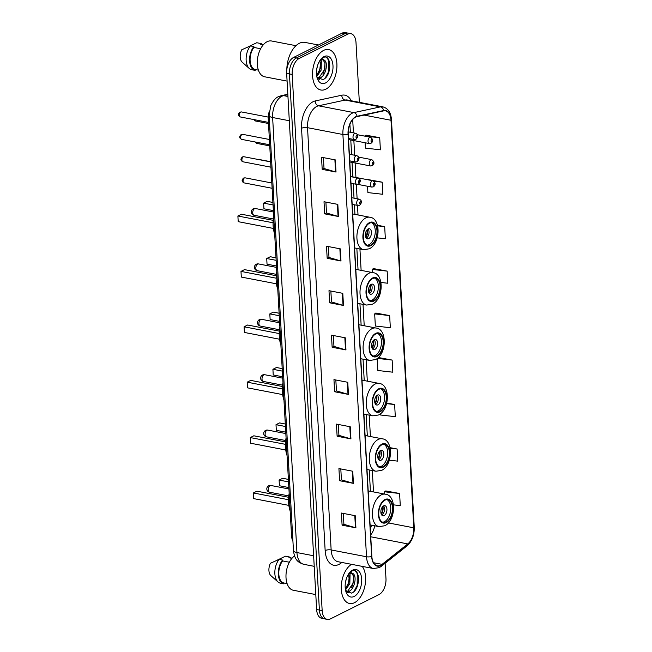 <?xml version="1.0" encoding="UTF-8"?>
<svg xmlns="http://www.w3.org/2000/svg" width="652" height="652" viewBox="0 0 652 652"><rect width="100%" height="100%" fill="white"/><g stroke="black" fill="none" stroke-linecap="round" stroke-linejoin="round"><path stroke-width="0.98" d="M292.927 541.258A12.869 7.359 -79.1 0 1 291.542 535.642L268.257 119.21A12.869 7.359 -79.1 0 1 269.252 111.533M359.35 102.323L356 42.494A12.869 7.359 100.9 0 0 350.841 33.668L345.307 32.6A12.869 7.359 100.9 0 0 342.202 33.105L293.579 57.449A12.869 7.359 100.9 0 0 286.66 73.391L316.627 609.506A12.869 7.359 100.9 0 0 321.795 618.332L324.557 618.87A12.869 7.359 100.9 0 1 319.39 610.036A12.869 7.359 100.9 0 0 324.557 618.87L327.32 619.4A12.869 7.359 100.9 0 0 330.434 618.895L379.056 594.551A12.869 7.359 100.9 0 0 385.976 578.609L385.12 563.287M350.841 33.668A12.869 7.359 100.9 0 0 347.728 34.173L299.105 58.517A12.869 7.359 100.9 0 0 292.186 74.45L289.423 73.921L319.39 610.036L289.423 73.921A12.869 7.359 100.9 0 1 296.342 57.987A12.869 7.359 100.9 0 0 289.423 73.921L286.66 73.391M347.728 34.173L344.965 33.635L296.342 57.987L344.965 33.635A12.869 7.359 100.9 0 1 348.078 33.13A12.869 7.359 100.9 0 0 344.965 33.635L342.202 33.105M354.517 602.676A20.587 11.777 100.9 0 0 364.859 586.181A20.587 11.777 100.9 0 0 362.243 566.384A20.587 11.777 100.9 0 1 364.859 586.181A20.587 11.777 100.9 0 1 354.517 602.676A20.587 11.777 100.9 0 1 349.545 603.483A20.587 11.777 100.9 0 0 354.517 602.676M325.813 89.202A20.587 11.777 100.9 0 0 336.848 67.824A20.587 11.777 100.9 0 0 328.616 49.576A20.587 11.777 100.9 0 0 323.645 50.383A20.587 11.777 100.9 0 0 312.61 71.769A20.587 11.777 100.9 0 0 320.833 90.009A20.587 11.777 100.9 0 0 325.813 89.202A20.587 11.777 100.9 0 0 336.848 67.824A20.587 11.777 100.9 0 0 328.616 49.576A20.587 11.777 100.9 0 0 323.645 50.383A20.587 11.777 100.9 0 0 312.61 71.769A20.587 11.777 100.9 0 0 320.833 90.009A20.587 11.777 100.9 0 0 325.813 89.202M380.686 565.26A13.725 7.857 -79.1 0 1 377.361 565.797A13.725 7.857 -79.1 0 1 371.852 556.376L348.25 134.116A13.725 7.857 -79.1 0 1 357.043 116.61L383.596 110.881A13.725 7.857 -79.1 0 1 385.495 110.848A13.725 7.857 -79.1 0 1 391.004 120.27L413.792 527.818A13.725 7.857 -79.1 0 1 407.802 543.915L382.08 564.355A13.725 7.857 -79.1 0 1 380.686 565.26M380.703 565.586A14.067 8.052 100.9 0 0 382.129 564.656L407.859 544.216A14.067 8.052 100.9 0 0 413.987 527.721L391.208 120.172A14.067 8.052 100.9 0 0 383.612 110.547L357.06 116.276A14.067 8.052 100.9 0 0 348.046 134.214L371.656 556.482A14.067 8.052 100.9 0 0 380.703 565.586M335.34 159.911L321.517 157.254L322.202 169.381L336.016 172.038L335.34 159.911M323.408 157.613L324.02 168.518L335.568 171.932A3.431 1.133 -3.2 0 0 336.016 172.038M324.011 168.477L322.202 169.381M337.826 204.386L324.011 201.729L324.688 213.856L338.502 216.513L337.826 204.386M325.894 202.087L326.505 212.992L338.054 216.407A3.431 1.133 -3.2 0 0 338.502 216.513M326.497 212.951L324.688 213.856M340.311 248.86L326.497 246.203L327.174 258.331L340.988 260.987L340.311 248.86M328.38 246.562L328.991 257.467L340.54 260.882A3.431 1.133 -3.2 0 0 340.988 260.987M328.983 257.426L327.174 258.331M342.797 293.335L328.983 290.678L329.659 302.805L343.474 305.462L342.797 293.335M330.866 291.036L331.477 301.941L343.025 305.356A3.431 1.133 -3.2 0 0 343.474 305.462M331.469 301.892L329.659 302.805M355.234 515.708L341.412 513.043L342.088 525.178L355.91 527.835L355.234 515.708M343.294 513.409L343.906 524.314L355.462 527.729A3.431 1.133 -3.2 0 0 355.91 527.835M343.906 524.265L342.088 525.178M352.748 471.233L338.926 468.576L339.602 480.703L353.425 483.36L352.748 471.233M340.809 468.935L341.42 479.839L352.976 483.254A3.431 1.133 -3.2 0 0 353.425 483.36M341.42 479.791L339.602 480.703M350.254 426.758L336.44 424.102L337.117 436.229L350.939 438.886L350.254 426.758M338.323 424.46L338.934 435.365L350.491 438.78A3.431 1.133 -3.2 0 0 350.939 438.886M338.934 435.316L337.117 436.229M347.769 382.284L333.954 379.627L334.631 391.754L348.453 394.411L347.769 382.284M335.837 379.986L336.448 390.89L347.997 394.305A3.431 1.133 -3.2 0 0 348.453 394.411M336.448 390.841L334.631 391.754M345.283 337.809L331.469 335.152L332.145 347.28L345.959 349.937L345.283 337.809M333.351 335.511L333.963 346.416L345.511 349.831A3.431 1.133 -3.2 0 0 345.959 349.937M333.963 346.367L332.145 347.28M351.526 564.322A20.587 11.777 100.9 0 0 341.273 585.928A20.587 11.777 100.9 0 0 349.545 603.483A20.587 11.777 100.9 0 1 341.273 585.928A20.587 11.777 100.9 0 1 351.526 564.322M292.186 74.45L322.161 610.565A12.869 7.359 100.9 0 0 327.32 619.4M377.215 237.85L385.356 238.771L384.68 226.643L377.467 225.258M367.532 186.26L367.891 192.601L382.871 194.296L382.194 182.169L368.388 179.634M365.104 142.755L365.405 148.126L380.385 149.821L379.708 137.694L365.894 135.16M378.347 357.516L392.137 360.067L377.337 358.388M377.166 358.518L377.834 370.499L392.822 372.194L392.137 360.067M380.263 413.914L380.32 414.974L395.308 416.669L394.631 404.542L386.775 403.026M389.366 460.19L397.793 461.143L397.117 449.016L390.075 447.663M393.498 504.852L400.279 505.618L399.603 493.491L385.788 490.948M380.988 282.471L387.842 283.245L387.166 271.118L373.36 268.575M389.651 315.592L374.672 313.897L375.348 326.024L390.336 327.72L389.651 315.592L375.845 313.05M374.672 313.897L375.976 312.96M394.631 404.542L386.62 403.637M397.117 449.016L390.198 448.234M399.603 493.491L384.615 491.795L384.745 494.094M384.615 491.795L385.919 490.858M387.166 271.118L372.186 269.423L372.357 272.528M372.186 269.423L373.49 268.485M384.68 226.643L377.622 225.845M382.194 182.169L374.044 181.248M379.708 137.694L364.737 136.129M364.729 135.999L366.025 135.062M294.541 555.944A18.232 10.432 100.9 0 0 285.992 575.178A18.232 10.432 100.9 0 0 293.335 590.264L315.796 594.583M346.253 579.074L345.356 583.075M349.407 573.499L350.059 574.665L349.839 583.662L345.495 589.97M348.641 573.784L349.293 581.405L345.332 589.009M346.522 591.796L348.787 591.421C354.452 589.449 357.051 576.759 353.4 573.874L351.811 573.084L348.616 574.004M351.338 573.026L353.645 576.132L353.628 582.44L347.695 591.209L346.359 591.576M345.593 590.451L351.567 593.116C360.947 589.816 360.352 566.906 352.121 570.948L349.529 572.766M354.175 596.45A13.985 8.003 100.9 0 0 361.689 579.139A13.985 8.003 100.9 0 0 352.699 570.084A13.985 8.003 100.9 0 0 349.847 572.374A13.985 8.003 100.9 0 0 346.057 592.057A13.985 8.003 100.9 0 0 354.175 596.45M349.195 573.181L350.556 572.326L353.221 573.719M285.657 556.246A13.725 7.857 100.9 0 0 285.56 556.221A13.725 7.857 100.9 0 0 285.462 556.205L288.917 556.873L288.966 557.753L291.957 558.332M285.462 556.205L276.815 560.337M291.542 558.251A13.725 7.857 100.9 0 0 289.015 556.889A13.725 7.857 100.9 0 0 288.917 556.873M289.358 562.22L282.634 560.924A12.869 7.359 100.9 0 0 278.82 574.168A12.869 7.359 100.9 0 0 283.873 582.978L287.092 583.597M282.634 560.924L282.585 560.044L279.137 559.375L270.466 563.246A8.582 4.906 100.9 0 0 270.898 575.651L278.029 581.983A13.725 7.857 100.9 0 0 280.368 583.181A13.725 7.857 100.9 0 0 280.466 583.198L283.726 583.825M279.137 559.375A13.725 7.857 100.9 0 0 278.029 581.983M282.585 560.044A13.725 7.857 100.9 0 0 278.314 574.347A13.725 7.857 100.9 0 0 283.824 583.842A13.725 7.857 100.9 0 0 283.922 583.866L283.873 582.978M355.544 571.258L357.247 573.63L357.182 585.406L353.897 591.608M353.767 576.653L352.789 584.559L351.575 587.566M349.024 591.307L347.5 592.684M349.382 575.855L348.404 583.711L347.149 586.808M350.434 590.394L347.875 592.921M386.228 521.991A11.581 6.626 100.9 0 0 392.439 509.97A11.581 6.626 100.9 0 0 387.81 499.701A11.581 6.626 100.9 0 0 385.006 500.157A11.581 6.626 100.9 0 0 378.804 512.187A11.581 6.626 100.9 0 0 383.433 522.448A11.581 6.626 100.9 0 0 386.228 521.991M382.585 522.179A11.581 6.626 100.9 0 0 384.501 521.657A11.581 6.626 100.9 0 0 390.638 510.394A11.581 6.626 100.9 0 0 386.929 499.636M289.17 493.271A25.094 14.352 100.9 0 0 290.164 510.972M288.665 497.297L256.921 491.184L253.375 492.961L253.693 498.625L288.852 505.39M253.693 498.625L253.375 492.961L288.543 499.734M288.396 479.407L282.65 478.299L279.105 480.076L279.423 485.74L288.852 487.549M279.423 485.74L279.105 480.076L288.534 481.893M384.167 515.593A5.151 2.942 100.9 0 0 386.921 510.247A5.151 2.942 100.9 0 0 384.867 505.691A5.151 2.942 100.9 0 0 383.62 505.887A5.151 2.942 100.9 0 0 380.866 511.233A5.151 2.942 100.9 0 0 382.92 515.797A5.151 2.942 100.9 0 0 384.167 515.593M381.803 515.104A5.151 2.942 100.9 0 0 384.362 510.834A5.151 2.942 100.9 0 0 383.563 505.919M382.92 506.376A6.862 3.928 -79.1 0 1 381.371 514.436M382.455 506.873A6.007 3.439 -79.1 0 1 381.118 513.8M318.453 44.996L304.924 42.396A23.162 13.252 100.9 0 0 299.325 43.309A23.162 13.252 100.9 0 0 286.823 69.446M295.967 45.689L271.525 40.986A18.232 10.432 100.9 0 0 267.116 41.704A18.232 10.432 100.9 0 0 257.344 60.636A18.232 10.432 100.9 0 0 264.63 76.789L287.092 81.109M317.548 65.599L316.652 69.601M320.702 60.017L321.346 61.182L321.126 70.188L316.782 76.488M319.928 60.31L320.588 67.922L316.627 75.534M317.809 78.321L320.083 77.938C325.739 75.974 328.347 63.285 324.696 60.4L323.107 59.609L319.904 60.522M322.626 59.552L324.932 62.657L324.924 68.965L318.991 77.727L317.646 78.101M316.888 76.969L322.854 79.642C332.243 76.341 331.64 53.431 323.408 57.474L320.817 59.291M325.462 82.975A13.985 8.003 100.9 0 0 332.985 65.656A13.985 8.003 100.9 0 0 323.987 56.61A13.985 8.003 100.9 0 0 321.143 58.9A13.985 8.003 100.9 0 0 317.353 78.574A13.985 8.003 100.9 0 0 325.462 82.975M320.482 59.699L321.852 58.851L324.509 60.245M256.945 42.771A13.725 7.857 100.9 0 0 256.855 42.747A13.725 7.857 100.9 0 0 256.758 42.73L260.213 43.399L260.262 44.279L263.253 44.858M256.758 42.73L248.102 46.862M262.829 44.776A13.725 7.857 100.9 0 0 260.311 43.415A13.725 7.857 100.9 0 0 260.213 43.399M260.645 48.745L253.93 47.449A12.869 7.359 100.9 0 0 250.115 60.693A12.869 7.359 100.9 0 0 255.16 69.503L258.388 70.123M253.93 47.449L253.881 46.569L250.425 45.901L241.762 49.772A8.582 4.906 100.9 0 0 242.185 62.176L249.317 68.509A13.725 7.857 100.9 0 0 251.664 69.707A13.725 7.857 100.9 0 0 251.762 69.723L255.022 70.351M250.425 45.901A13.725 7.857 100.9 0 0 249.317 68.509M253.881 46.569A13.725 7.857 100.9 0 0 249.602 60.872A13.725 7.857 100.9 0 0 255.119 70.367A13.725 7.857 100.9 0 0 255.209 70.383L255.16 69.503M326.839 57.784L328.535 60.147L328.469 71.932L325.185 78.126M325.063 63.179L324.085 71.084L322.87 74.092M320.319 77.832L318.795 79.21M320.678 62.372L319.7 70.237L318.437 73.334M321.729 76.92L319.17 79.438M383.132 466.604A11.581 6.626 100.9 0 0 389.342 454.574A11.581 6.626 100.9 0 0 384.713 444.314A11.581 6.626 100.9 0 0 381.909 444.77A11.581 6.626 100.9 0 0 375.707 456.791A11.581 6.626 100.9 0 0 380.336 467.06A11.581 6.626 100.9 0 0 383.132 466.604M379.488 466.791A11.581 6.626 100.9 0 0 381.404 466.27A11.581 6.626 100.9 0 0 387.541 455.006A11.581 6.626 100.9 0 0 383.832 444.248M286.073 437.883A25.094 14.352 100.9 0 0 287.067 455.585M285.568 441.909L253.824 435.797L250.278 437.573L250.596 443.23L285.755 450.002M250.596 443.23L250.278 437.573L285.446 444.338M285.299 424.02L279.553 422.912L276.008 424.688L276.326 430.344L285.755 432.162M276.326 430.344L276.008 424.688L285.437 426.506M381.07 460.206A5.151 2.942 100.9 0 0 383.824 454.86A5.151 2.942 100.9 0 0 381.77 450.296A5.151 2.942 100.9 0 0 380.523 450.499A5.151 2.942 100.9 0 0 377.769 455.846A5.151 2.942 100.9 0 0 379.823 460.41A5.151 2.942 100.9 0 0 381.07 460.206M378.706 459.709A5.151 2.942 100.9 0 0 381.273 455.446A5.151 2.942 100.9 0 0 380.475 450.524M379.823 450.988A6.862 3.928 -79.1 0 1 378.274 459.049M379.358 451.486A6.007 3.439 -79.1 0 1 378.021 458.413M380.034 411.208A11.581 6.626 100.9 0 0 386.245 399.187A11.581 6.626 100.9 0 0 381.616 388.918A11.581 6.626 100.9 0 0 378.812 389.374A11.581 6.626 100.9 0 0 372.61 401.404A11.581 6.626 100.9 0 0 377.239 411.665A11.581 6.626 100.9 0 0 380.034 411.208M376.391 411.396A11.581 6.626 100.9 0 0 378.307 410.874A11.581 6.626 100.9 0 0 384.444 399.611A11.581 6.626 100.9 0 0 380.735 388.853M282.976 382.496A25.094 14.352 100.9 0 0 283.97 400.198M282.471 386.514L250.727 380.401L247.181 382.178L247.499 387.842L282.658 394.607M247.499 387.842L247.181 382.178L282.349 388.951M282.202 368.625L276.456 367.524L272.911 369.293L273.229 374.957L282.658 376.774M273.229 374.957L272.911 369.293L282.34 371.11M377.973 404.81A5.151 2.942 100.9 0 0 380.727 399.464A5.151 2.942 100.9 0 0 378.673 394.908A5.151 2.942 100.9 0 0 377.426 395.112A5.151 2.942 100.9 0 0 374.672 400.45A5.151 2.942 100.9 0 0 376.726 405.014A5.151 2.942 100.9 0 0 377.973 404.81M375.609 404.322A5.151 2.942 100.9 0 0 378.176 400.051A5.151 2.942 100.9 0 0 377.378 395.136M376.726 395.593A6.862 3.928 -79.1 0 1 375.177 403.653M376.261 396.09A6.007 3.439 -79.1 0 1 374.924 403.017M376.938 355.821A11.581 6.626 100.9 0 0 383.148 343.791A11.581 6.626 100.9 0 0 378.519 333.531A11.581 6.626 100.9 0 0 375.715 333.987A11.581 6.626 100.9 0 0 369.513 346.008A11.581 6.626 100.9 0 0 374.142 356.277A11.581 6.626 100.9 0 0 376.938 355.821M373.294 356.008A11.581 6.626 100.9 0 0 375.21 355.487A11.581 6.626 100.9 0 0 381.347 344.223A11.581 6.626 100.9 0 0 377.638 333.465M279.879 327.1A25.094 14.352 100.9 0 0 280.873 344.802M279.374 331.126L247.63 325.014L244.084 326.791L244.402 332.447L279.561 339.219M244.402 332.447L244.084 326.791L279.252 333.563M279.105 313.237L273.359 312.129L269.814 313.905L270.132 319.562L279.561 321.379M270.132 319.562L269.814 313.905L279.243 315.723M374.876 349.423A5.151 2.942 100.9 0 0 377.63 344.077A5.151 2.942 100.9 0 0 375.576 339.513A5.151 2.942 100.9 0 0 374.329 339.716A5.151 2.942 100.9 0 0 371.575 345.063A5.151 2.942 100.9 0 0 373.629 349.627A5.151 2.942 100.9 0 0 374.876 349.423M372.512 348.926A5.151 2.942 100.9 0 0 375.079 344.663A5.151 2.942 100.9 0 0 374.281 339.749M373.629 340.205A6.862 3.928 -79.1 0 1 372.08 348.266M373.164 340.703A6.007 3.439 -79.1 0 1 371.827 347.63M373.84 300.425A11.581 6.626 100.9 0 0 380.051 288.404A11.581 6.626 100.9 0 0 375.422 278.143A11.581 6.626 100.9 0 0 372.618 278.6A11.581 6.626 100.9 0 0 366.416 290.621A11.581 6.626 100.9 0 0 371.045 300.882A11.581 6.626 100.9 0 0 373.84 300.425M370.197 300.621A11.581 6.626 100.9 0 0 372.113 300.099A11.581 6.626 100.9 0 0 378.258 288.828A11.581 6.626 100.9 0 0 374.541 278.078M276.782 271.713A25.094 14.352 100.9 0 0 277.776 289.415M276.277 275.731L244.533 269.626L240.987 271.395L241.305 277.059L276.464 283.824M241.305 277.059L240.987 271.395L276.155 278.168M276.008 257.842L270.262 256.741L266.717 258.518L267.035 264.174L276.464 265.992M267.035 264.174L266.717 258.518L276.146 260.327M371.779 294.028A5.151 2.942 100.9 0 0 374.533 288.689A5.151 2.942 100.9 0 0 372.479 284.125A5.151 2.942 100.9 0 0 371.232 284.329A5.151 2.942 100.9 0 0 368.478 289.675A5.151 2.942 100.9 0 0 370.532 294.231A5.151 2.942 100.9 0 0 371.779 294.028M369.415 293.539A5.151 2.942 100.9 0 0 371.982 289.268A5.151 2.942 100.9 0 0 371.184 284.353M370.532 284.818A6.862 3.928 -79.1 0 1 368.983 292.87M370.067 285.307A6.007 3.439 -79.1 0 1 368.73 292.235M370.743 245.038A11.581 6.626 100.9 0 0 376.954 233.008A11.581 6.626 100.9 0 0 372.325 222.748A11.581 6.626 100.9 0 0 369.529 223.204A11.581 6.626 100.9 0 0 363.319 235.233A11.581 6.626 100.9 0 0 367.948 245.494A11.581 6.626 100.9 0 0 370.743 245.038M367.1 245.225A11.581 6.626 100.9 0 0 369.016 244.704A11.581 6.626 100.9 0 0 375.161 233.44A11.581 6.626 100.9 0 0 371.444 222.682M273.685 216.317A25.094 14.352 100.9 0 0 274.679 234.019M273.18 220.343L241.436 214.231L237.89 216.008L238.208 221.664L273.367 228.436M238.208 221.664L237.89 216.008L273.058 222.78M272.911 202.454L267.165 201.346L263.62 203.122L263.938 208.787L273.367 210.596M263.938 208.787L263.62 203.122L273.049 204.94M368.682 238.64A5.151 2.942 100.9 0 0 371.436 233.294A5.151 2.942 100.9 0 0 369.382 228.738A5.151 2.942 100.9 0 0 368.135 228.933A5.151 2.942 100.9 0 0 365.381 234.28A5.151 2.942 100.9 0 0 367.435 238.844A5.151 2.942 100.9 0 0 368.682 238.64M366.318 238.151A5.151 2.942 100.9 0 0 368.885 233.881A5.151 2.942 100.9 0 0 368.087 228.966M367.435 229.422A6.862 3.928 -79.1 0 1 365.886 237.483M366.97 229.92A6.007 3.439 -79.1 0 1 365.633 236.847M292.626 535.854L291.542 535.642M269.349 119.422L268.257 119.21M287.85 94.727L283.62 95.64A17.156 9.813 100.9 0 0 281.851 96.276A17.156 9.813 100.9 0 0 272.626 117.523L296.945 552.562A17.156 9.813 100.9 0 0 303.832 564.33C298.592 562.537 294.794 560.818 293.449 550.5L269.121 115.461A8.582 2.828 176.8 0 0 272.626 117.523L289.301 120.734M313.628 555.773L296.945 552.562A8.582 2.828 176.8 0 1 293.449 550.5M287.948 96.472L283.62 95.64A8.582 6.838 -102.2 0 0 281.379 95.657L287.825 94.271M316.627 609.506L322.161 610.565M293.579 57.449L299.105 58.517M341.835 562.456L341.126 563.018A21.443 12.274 -79.1 0 1 325.152 550.549L301.542 128.281A4.287 1.41 176.8 0 1 307.532 127.678L331.143 549.946A17.156 9.813 100.9 0 0 338.029 561.722L373.4 568.528A17.156 9.813 -79.1 0 1 366.514 556.759A4.287 1.41 -3.2 0 0 371.656 556.482M301.542 128.281A21.443 12.274 -79.1 0 1 313.074 101.728A21.443 12.274 -79.1 0 1 315.291 100.938L341.844 95.208A21.443 12.274 -79.1 0 1 351.232 100.758M316.758 106.439A17.156 9.813 100.9 0 0 307.532 127.678L342.903 134.491A17.156 9.813 -79.1 0 1 353.906 112.609L380.45 106.879A17.156 9.813 -79.1 0 1 382.822 106.846L347.451 100.033A17.156 9.813 100.9 0 0 345.079 100.074L318.535 105.803A17.156 9.813 100.9 0 0 316.758 106.439M373.4 568.528L379.244 567.647L381.298 566.327A4.287 2.926 -128.5 0 0 382.129 564.656M381.298 566.327L407.027 545.879C411.999 541.356 414.411 535.121 414.248 527.199A4.287 1.41 176.8 0 1 413.987 527.721M391.208 120.172A4.287 1.41 -3.2 0 0 391.461 119.65C390.915 112.551 388.038 108.281 382.822 106.846M383.612 110.547A4.287 3.415 -102.2 0 0 380.45 106.879L345.079 100.074A4.287 3.415 77.8 0 1 341.844 95.208M407.027 545.879A4.287 2.926 -128.5 0 0 407.859 544.216M357.06 116.276A4.287 3.415 -102.2 0 0 353.906 112.609L318.535 105.803A4.287 3.415 77.8 0 1 315.291 100.938M348.046 134.214A4.287 1.41 176.8 0 1 342.903 134.491L366.514 556.759L331.143 549.946A4.287 1.41 176.8 0 0 325.152 550.549M341.126 563.018A4.287 2.926 51.5 0 1 341.069 562.301M391.004 120.27L364.093 115.094M382.08 564.355L373.523 562.709M407.802 543.915L370.76 536.783M370.654 534.958A13.725 7.857 100.9 0 0 374.729 525.797M413.792 527.818L388.38 522.928M373.506 491.926L372.316 470.532M370.409 436.538L369.219 415.145M367.312 381.143L366.122 359.757M364.215 325.755L363.025 304.362M361.118 270.36L359.928 248.974M358.021 214.973L357.492 205.372M357.117 198.754L356.31 184.271M355.927 177.474L355.12 162.992M354.688 155.249L353.865 140.587M353.433 132.845L352.691 119.528M344.835 337.72L345.511 349.831M347.32 382.194L347.997 394.305M349.806 426.669L350.491 438.78M352.3 471.143L352.976 483.254M354.786 515.618L355.462 527.729M342.349 293.245L343.025 305.356M339.863 248.779L340.54 260.882M337.377 204.304L338.054 216.407M334.892 159.83L335.568 171.932M357.573 585.577A17.156 9.813 100.9 0 0 358.233 575.537M384.973 499.554A12.225 6.993 100.9 0 0 378.404 514.689A12.225 6.993 100.9 0 0 386.261 522.594A12.225 6.993 100.9 0 0 392.838 507.46A12.225 6.993 100.9 0 0 384.973 499.554M370.1 524.901L379.04 526.629A16.512 9.446 -79.1 0 1 372.447 511.991A16.512 9.446 -79.1 0 1 381.298 494.844A16.512 9.446 -79.1 0 1 385.291 494.192L368.193 490.907M270.067 485.626A3.431 1.964 -79.1 0 1 270.89 485.487A3.431 3.431 0 0 0 266.815 489.049A3.431 3.431 0 0 0 269.594 492.227A3.431 1.964 -79.1 0 1 268.216 489.872A3.431 1.964 -79.1 0 1 270.067 485.626M328.869 72.103A17.156 9.813 100.9 0 0 329.529 62.062M381.876 444.159A12.225 6.993 100.9 0 0 375.307 459.301A12.225 6.993 100.9 0 0 383.164 467.207A12.225 6.993 100.9 0 0 389.741 452.072A12.225 6.993 100.9 0 0 381.876 444.159M367.003 469.513L375.943 471.233A16.512 9.446 -79.1 0 1 369.35 456.604A16.512 9.446 -79.1 0 1 378.201 439.456A16.512 9.446 -79.1 0 1 382.194 438.804L365.096 435.512M266.97 430.238A3.431 1.964 -79.1 0 1 267.793 430.1A3.431 3.431 0 0 0 263.718 433.661A3.431 3.431 0 0 0 266.497 436.84A3.431 1.964 -79.1 0 1 265.12 434.485A3.431 1.964 -79.1 0 1 266.97 430.238M378.779 388.771A12.225 6.993 100.9 0 0 372.21 403.906A12.225 6.993 100.9 0 0 380.067 411.82A12.225 6.993 100.9 0 0 386.644 396.677A12.225 6.993 100.9 0 0 378.779 388.771M363.906 414.118L372.846 415.846A16.512 9.446 -79.1 0 1 366.253 401.208A16.512 9.446 -79.1 0 1 375.104 384.061A16.512 9.446 -79.1 0 1 379.097 383.417L361.999 380.124M263.873 374.843A3.431 1.964 -79.1 0 1 264.696 374.713A3.431 3.431 0 0 0 260.629 378.274A3.431 3.431 0 0 0 263.4 381.453A3.431 1.964 -79.1 0 1 262.022 379.097A3.431 1.964 -79.1 0 1 263.873 374.843M375.682 333.384A12.225 6.993 100.9 0 0 369.113 348.518A12.225 6.993 100.9 0 0 376.97 356.424A12.225 6.993 100.9 0 0 383.547 341.289A12.225 6.993 100.9 0 0 375.682 333.384M360.809 358.73L369.749 360.45A16.512 9.446 -79.1 0 1 363.156 345.821A16.512 9.446 -79.1 0 1 372.007 328.673A16.512 9.446 -79.1 0 1 376 328.021L358.902 324.729M260.776 319.456A3.431 1.964 -79.1 0 1 261.599 319.317A3.431 3.431 0 0 0 257.532 322.879A3.431 3.431 0 0 0 260.303 326.057A3.431 1.964 -79.1 0 1 258.925 323.702A3.431 1.964 -79.1 0 1 260.776 319.456M372.585 277.988A12.225 6.993 100.9 0 0 366.017 293.123A12.225 6.993 100.9 0 0 373.873 301.037A12.225 6.993 100.9 0 0 380.45 285.902A12.225 6.993 100.9 0 0 372.585 277.988M357.712 303.343L366.652 305.063A16.512 9.446 -79.1 0 1 360.059 290.425A16.512 9.446 -79.1 0 1 368.91 273.278A16.512 9.446 -79.1 0 1 372.903 272.634L355.805 269.341M257.679 264.06A3.431 1.964 -79.1 0 1 258.51 263.93A3.431 3.431 0 0 0 254.435 267.491A3.431 3.431 0 0 0 257.206 270.67A3.431 1.964 -79.1 0 1 255.828 268.314A3.431 1.964 -79.1 0 1 257.679 264.06M369.488 222.601A12.225 6.993 100.9 0 0 362.919 237.735A12.225 6.993 100.9 0 0 370.776 245.641A12.225 6.993 100.9 0 0 377.353 230.506A12.225 6.993 100.9 0 0 369.488 222.601M354.615 247.947L363.555 249.675A16.512 9.446 -79.1 0 1 356.962 235.038A16.512 9.446 -79.1 0 1 365.813 217.89A16.512 9.446 -79.1 0 1 369.806 217.238L352.708 213.954M254.582 208.673A3.431 1.964 -79.1 0 1 255.413 208.534A3.431 3.431 0 0 0 251.338 212.096A3.431 3.431 0 0 0 254.109 215.274A3.431 1.964 -79.1 0 1 252.732 212.919A3.431 1.964 -79.1 0 1 254.582 208.673M244.117 182.894C241.656 181.68 241.484 180.058 243.62 178.045L245.087 177.833A2.575 1.475 100.9 0 0 244.467 177.939A2.575 1.475 100.9 0 0 243.09 180.612A2.575 1.475 100.9 0 0 244.117 182.894L272.12 188.281M358.429 199.276A3.219 1.842 -79.1 0 1 359.203 199.153C362.056 200.506 362.186 202.536 359.611 205.241L357.989 205.47A3.219 1.842 -79.1 0 1 356.701 202.617A3.219 1.842 -79.1 0 1 358.429 199.276M360.385 203.652A1.076 0.611 100.9 0 0 360.955 202.324A1.076 0.611 100.9 0 0 360.271 201.631A1.076 0.611 100.9 0 0 359.692 202.959A1.076 0.611 100.9 0 0 360.385 203.652M242.935 161.786C240.474 160.571 240.311 158.958 242.438 156.936L243.913 156.733A2.575 1.475 100.9 0 0 243.286 156.83A2.575 1.475 100.9 0 0 241.908 159.504A2.575 1.475 100.9 0 0 242.935 161.786L270.939 167.181M357.247 178.175A3.219 1.842 -79.1 0 1 358.029 178.045C360.874 179.398 361.012 181.427 358.437 184.133L356.807 184.369A3.219 1.842 -79.1 0 1 355.527 181.517A3.219 1.842 -79.1 0 1 357.247 178.175M359.203 182.552A1.076 0.611 100.9 0 0 359.782 181.223A1.076 0.611 100.9 0 0 359.089 180.531A1.076 0.611 100.9 0 0 358.51 181.859A1.076 0.611 100.9 0 0 359.203 182.552M241.688 139.389C239.219 138.175 239.056 136.561 241.191 134.54L242.658 134.336A2.575 1.475 100.9 0 0 242.039 134.434A2.575 1.475 100.9 0 0 240.653 137.107A2.575 1.475 100.9 0 0 241.688 139.389L269.692 144.777M355.992 155.779A3.219 1.842 -79.1 0 1 356.774 155.649C359.619 157.002 359.757 159.031 357.182 161.737L355.56 161.965A3.219 1.842 -79.1 0 1 354.272 159.112A3.219 1.842 -79.1 0 1 355.992 155.779M357.948 160.147A1.076 0.611 100.9 0 0 358.527 158.827A1.076 0.611 100.9 0 0 357.834 158.126A1.076 0.611 100.9 0 0 357.255 159.455A1.076 0.611 100.9 0 0 357.948 160.147M240.433 116.985C237.972 115.779 237.801 114.157 239.936 112.136L241.403 111.932A2.575 1.475 100.9 0 0 240.784 112.038A2.575 1.475 100.9 0 0 239.406 114.703A2.575 1.475 100.9 0 0 240.433 116.985L268.437 122.38M354.745 133.375A3.219 1.842 -79.1 0 1 355.519 133.252C358.372 134.605 358.502 136.635 355.927 139.341L354.305 139.569A3.219 1.842 -79.1 0 1 353.017 136.716A3.219 1.842 -79.1 0 1 354.745 133.375M356.693 137.751A1.076 0.611 100.9 0 0 357.272 136.423A1.076 0.611 100.9 0 0 356.587 135.73A1.076 0.611 100.9 0 0 356.008 137.059A1.076 0.611 100.9 0 0 356.693 137.751M357.736 184.369L371.746 187.067A3.219 1.842 -79.1 0 1 370.458 184.214A3.219 1.842 -79.1 0 1 372.186 180.881A3.219 1.842 -79.1 0 1 372.96 180.751L350.613 176.447M374.028 183.228A1.076 0.611 100.9 0 0 373.449 184.557A1.076 0.611 100.9 0 0 374.142 185.249A1.076 0.611 100.9 0 0 374.713 183.929A1.076 0.611 100.9 0 0 374.028 183.228M257.377 159.642L258.852 159.43A2.575 1.475 100.9 0 0 258.298 159.504M255.723 142.087A2.575 1.475 100.9 0 0 256.692 143.383L254.973 141.949M349.806 161.965L370.564 165.967A3.219 1.842 -79.1 0 1 369.285 163.114A3.219 1.842 -79.1 0 1 371.004 159.773A3.219 1.842 -79.1 0 1 371.787 159.642L358.624 157.116M372.846 162.128A1.076 0.611 100.9 0 0 372.268 163.456A1.076 0.611 100.9 0 0 372.96 164.149A1.076 0.611 100.9 0 0 373.539 162.821A1.076 0.611 100.9 0 0 372.846 162.128M254.467 119.691A2.575 1.475 100.9 0 0 255.445 120.987L253.726 119.544M348.551 139.569L369.317 143.562A3.219 1.842 -79.1 0 1 368.03 140.718A3.219 1.842 -79.1 0 1 369.757 137.376A3.219 1.842 -79.1 0 1 370.532 137.246L357.369 134.711M371.591 139.732A1.076 0.611 100.9 0 0 371.021 141.052A1.076 0.611 100.9 0 0 371.705 141.753A1.076 0.611 100.9 0 0 372.284 140.424A1.076 0.611 100.9 0 0 371.591 139.732M269.121 115.461L270.735 105.714C273.188 100.661 275.763 97.653 278.461 96.692L281.379 95.657M303.832 564.33L314.215 566.335M414.248 527.199L391.461 119.65M370.352 529.424L371.485 525.17M370.426 491.331L369.236 469.945M367.329 435.943L366.139 414.55M364.232 380.556L363.042 359.162M361.135 325.161L359.945 303.767M358.046 269.773L356.848 248.379M354.949 214.378L354.411 204.785M354.036 198.159L353.229 183.677M352.846 176.879L352.039 162.397M351.607 154.654L350.784 140.001M350.352 132.258L349.904 124.263M285.56 556.221L289.015 556.889M280.368 583.181L283.824 583.842M379.04 526.629L384.729 525.765C396.098 520.679 396.652 495.104 385.291 494.192M288.795 495.927L269.594 492.227M288.934 488.967L270.89 485.487M256.855 42.747L260.311 43.415M251.664 69.707L255.119 70.367M375.943 471.233L381.632 470.377C393.001 465.292 393.555 439.709 382.194 438.804M285.698 440.532L266.497 436.84M285.837 433.572L267.793 430.1M372.846 415.846L378.535 414.99C389.904 409.896 390.458 384.321 379.097 383.417M282.601 385.145L263.4 381.453M282.74 378.184L264.696 374.713M369.749 360.45L375.438 359.594C386.807 354.509 387.361 328.926 376 328.021M279.504 329.757L260.303 326.057M279.643 322.789L261.599 319.317M366.652 305.063L372.341 304.207C383.71 299.121 384.264 273.538 372.903 272.634M276.407 274.362L257.206 270.67M276.546 267.401L258.51 263.93M363.555 249.675L369.244 248.811C380.613 243.726 381.167 218.143 369.806 217.238M273.31 218.974L254.109 215.274M273.449 212.014L255.413 208.534M245.087 177.833L271.827 182.984M351.803 197.727L359.203 199.153M352.178 204.353L357.989 205.47M243.913 156.733L270.645 161.875M350.621 176.627L358.029 178.045M350.996 183.245L356.807 184.369M242.658 134.336L269.39 139.479M349.374 154.222L356.774 155.649M349.741 160.848L355.56 161.965M241.403 111.932L268.257 117.099M348.241 131.851L355.519 133.252M348.486 138.452L354.305 139.569M371.746 187.067L373.376 186.839C375.837 185.005 375.699 182.976 372.96 180.751M258.852 159.43L270.637 161.704M256.692 143.383L269.749 145.893M370.564 165.967L372.194 165.73C374.655 163.905 374.517 161.875 371.787 159.642M255.445 120.987L268.502 123.497M369.317 143.562L370.939 143.334C373.4 141.5 373.262 139.471 370.532 137.246"/></g></svg>
